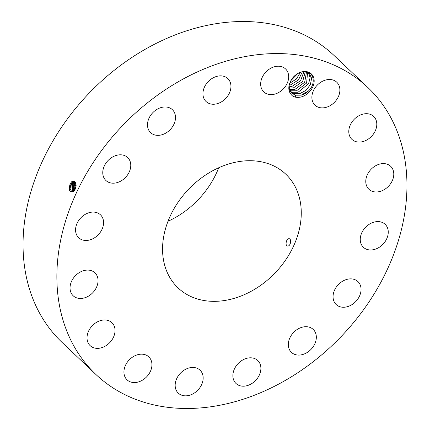 <?xml version="1.0" encoding="UTF-8"?>
<svg xmlns="http://www.w3.org/2000/svg" width="430" height="430" viewBox="0 0 430 430"><rect width="100%" height="100%" fill="white"/><g stroke="black" fill="none" stroke-linecap="round" stroke-linejoin="round"><path stroke-width="0.64" d="M367.892 87.548L334.062 55.491A197.676 151.871 133.5 0 0 138.637 53.169A197.676 151.871 133.5 0 0 23.053 246.669A197.676 151.871 133.5 0 0 62.108 342.452L95.938 374.508A197.676 151.871 133.5 0 0 291.363 376.831A197.676 151.871 133.5 0 0 406.947 183.33A197.676 151.871 133.5 0 0 367.892 87.548A197.676 151.871 133.5 0 0 172.462 85.226A197.676 151.871 133.5 0 0 56.878 278.726A197.676 151.871 133.5 0 0 95.938 374.508M70.079 184.056L70.074 184.067C68.359 190.469 69.601 192.855 73.799 191.232L75.556 188.679C76.771 182.32 75.395 180.122 71.423 182.083L70.45 183.368M301.468 71.966A14.185 10.895 133.5 0 0 290.976 80.474C287.568 87.139 288.191 92.38 292.851 96.202L295.474 97.175C300.57 97.992 305.252 96.186 309.509 91.746A14.185 10.895 133.5 0 0 313.432 76.981A14.185 10.895 133.5 0 0 301.468 71.966L301.349 72.079C296.99 73.337 293.534 76.137 290.976 80.474M189.324 395.32A15.813 12.148 133.5 0 0 201.831 384.167A15.813 12.148 133.5 0 0 200.036 370.165A15.813 12.148 133.5 0 0 188.99 367.973A15.813 12.148 133.5 0 0 176.483 379.126A15.813 12.148 133.5 0 0 178.278 393.122A15.813 12.148 133.5 0 0 189.324 395.32M162.561 249.927A78.325 60.173 133.5 0 0 178.036 287.88A78.325 60.173 133.5 0 0 255.468 288.799A78.325 60.173 133.5 0 0 301.263 212.13A78.325 60.173 133.5 0 0 285.789 174.177A78.325 60.173 133.5 0 0 208.356 173.258A78.325 60.173 133.5 0 0 162.561 249.927M241.37 360.824A15.813 12.148 133.5 0 0 236.005 383.479A15.813 12.148 133.5 0 0 252.394 383.178A15.813 12.148 133.5 0 0 257.763 360.523A15.813 12.148 133.5 0 0 241.37 360.824M292.314 333.922A15.813 12.148 133.5 0 0 291.454 352.374A15.813 12.148 133.5 0 0 312.347 347.865A15.813 12.148 133.5 0 0 313.207 329.418A15.813 12.148 133.5 0 0 292.314 333.922M334.056 291.352A15.813 12.148 133.5 0 0 336.179 304.542A15.813 12.148 133.5 0 0 360.055 294.77A15.813 12.148 133.5 0 0 357.937 281.585A15.813 12.148 133.5 0 0 334.056 291.352M360.249 239.601A15.813 12.148 133.5 0 0 363.377 247.261A15.813 12.148 133.5 0 0 379.007 247.449A15.813 12.148 133.5 0 0 388.258 231.969A15.813 12.148 133.5 0 0 385.129 224.304A15.813 12.148 133.5 0 0 369.499 224.121A15.813 12.148 133.5 0 0 360.249 239.601M366.908 186.545A15.813 12.148 133.5 0 0 368.902 189.264A15.813 12.148 133.5 0 0 387.016 187.647A15.813 12.148 133.5 0 0 392.654 169.022A15.813 12.148 133.5 0 0 390.66 166.302A15.813 12.148 133.5 0 0 372.547 167.926A15.813 12.148 133.5 0 0 366.908 186.545M353.014 140.255A15.813 12.148 133.5 0 0 372.229 135.568A15.813 12.148 133.5 0 0 373.675 116.412A15.813 12.148 133.5 0 0 372.579 115.519A15.813 12.148 133.5 0 0 353.363 120.212A15.813 12.148 133.5 0 0 351.917 139.368A15.813 12.148 133.5 0 0 353.014 140.255M320.683 107.79A15.813 12.148 133.5 0 0 337.158 98.895A15.813 12.148 133.5 0 0 336.765 82.216A15.813 12.148 133.5 0 0 331.089 79.598A15.813 12.148 133.5 0 0 314.615 88.494A15.813 12.148 133.5 0 0 315.007 105.173A15.813 12.148 133.5 0 0 320.683 107.79M274.834 94.089A15.813 12.148 133.5 0 0 287.348 82.931A15.813 12.148 133.5 0 0 285.547 68.934A15.813 12.148 133.5 0 0 274.501 66.736A15.813 12.148 133.5 0 0 261.994 77.889A15.813 12.148 133.5 0 0 263.789 91.891A15.813 12.148 133.5 0 0 274.834 94.089M222.455 101.233A15.813 12.148 133.5 0 0 227.819 78.577A15.813 12.148 133.5 0 0 211.431 78.878A15.813 12.148 133.5 0 0 206.067 101.534A15.813 12.148 133.5 0 0 222.455 101.233M171.516 128.135A15.813 12.148 133.5 0 0 172.376 109.682A15.813 12.148 133.5 0 0 151.478 114.192A15.813 12.148 133.5 0 0 150.618 132.639A15.813 12.148 133.5 0 0 171.516 128.135M129.769 170.705A15.813 12.148 133.5 0 0 127.645 157.52A15.813 12.148 133.5 0 0 103.77 167.286A15.813 12.148 133.5 0 0 105.893 180.476A15.813 12.148 133.5 0 0 129.769 170.705M103.576 222.455A15.813 12.148 133.5 0 0 100.448 214.796A15.813 12.148 133.5 0 0 84.818 214.608A15.813 12.148 133.5 0 0 75.567 230.088A15.813 12.148 133.5 0 0 78.695 237.752A15.813 12.148 133.5 0 0 94.326 237.935A15.813 12.148 133.5 0 0 103.576 222.455M96.917 275.517A15.813 12.148 133.5 0 0 94.922 272.797A15.813 12.148 133.5 0 0 76.809 274.415A15.813 12.148 133.5 0 0 71.17 293.034A15.813 12.148 133.5 0 0 73.165 295.754A15.813 12.148 133.5 0 0 91.278 294.136A15.813 12.148 133.5 0 0 96.917 275.517M110.816 321.801A15.813 12.148 133.5 0 0 91.595 326.488A15.813 12.148 133.5 0 0 90.149 345.645A15.813 12.148 133.5 0 0 91.246 346.537A15.813 12.148 133.5 0 0 110.462 341.845A15.813 12.148 133.5 0 0 111.907 322.688A15.813 12.148 133.5 0 0 110.816 321.801M143.147 354.266A15.813 12.148 133.5 0 0 126.667 363.162A15.813 12.148 133.5 0 0 127.06 379.84A15.813 12.148 133.5 0 0 132.736 382.458A15.813 12.148 133.5 0 0 149.21 373.562A15.813 12.148 133.5 0 0 148.818 356.884A15.813 12.148 133.5 0 0 143.147 354.266M71.848 191.651L70.042 188.985L70.923 184.298L72.337 182.401L74.481 181.519L72.315 182.395L70.902 184.293L70.025 188.99L71.837 191.646L74.089 190.753L75.374 188.818L74.073 181.342L71.423 182.083M309.509 91.746L308.702 90.768A13.287 10.207 133.5 0 0 309.202 90.203C315.271 83.995 314.33 73.664 307.192 72.009L301.349 72.079M168.023 221.256A78.325 60.173 133.5 0 0 218.725 167.754M287.804 246.019C290.831 246.127 291.755 238.322 288.863 238.72C286.117 238.688 284.794 246.39 287.804 246.019L287.385 245.981M289.261 238.757L288.863 238.72M74.094 181.352L71.493 182.159M308.702 90.768L301.172 95.17C304.23 94.358 306.907 92.708 309.202 90.203M295.474 97.175L295.442 95.202L291.674 93.117L288.885 86.494M295.442 95.202L301.172 95.17L295.329 95.159L291.658 93.1M309.175 73.089L311.578 78.217L310.422 84.554L305.983 90.375L299.619 93.697L293.787 93.697L290.943 92.332L293.905 93.74L299.635 93.713L305.999 90.386L310.438 84.559L311.594 78.222L309.186 73.095L308.369 72.428L310.089 77.647L308.584 83.71L298.081 92.24L292.25 92.24L290.315 91.45M72.283 191.683L71.772 184.529L73.175 182.643L74.858 181.782L73.154 182.637L71.751 184.524L72.272 191.683M308.364 72.428L310.105 77.653L308.606 83.716L298.092 92.251L292.362 92.278L290.32 91.461M75.202 182.143L73.998 182.879L72.6 184.755L72.734 191.608M75.207 182.148L74.014 182.884L72.622 184.76L72.751 191.608M307.574 72.122L306.644 83.028L296.555 90.794L290.825 90.821L289.788 90.477M307.563 72.122L306.628 83.022L296.539 90.778L290.707 90.778L289.782 90.467M75.524 182.637L73.449 184.986L73.234 191.409L73.471 184.991L74.858 183.126L74.272 182.336M75.519 182.626L74.836 183.121M306.542 71.853L304.682 82.259L295.012 89.332L304.66 82.254L306.531 71.848M75.798 183.261L74.299 185.217L73.772 191.044M75.804 183.277L74.32 185.222L73.788 191.033M289.283 89.359L295.012 89.332L289.17 89.322M305.332 71.681L302.672 81.485L293.475 87.876L289.057 88.161L293.459 87.86L302.656 81.48L305.321 71.681M76.115 185.497L75.116 189.345M76.019 184.126L75.148 185.448L74.374 190.447M76.024 184.148L75.169 185.454L74.39 190.431M76.115 185.454L75.094 189.383M303.94 71.665L300.597 80.727L291.932 86.414L288.895 86.79L291.916 86.403L300.581 80.722L303.924 71.665M302.322 71.858L298.425 80.007L290.395 84.952L298.409 80.001L302.306 71.858M289.1 85.21L290.395 84.952L289.105 85.194M300.36 72.38L296.399 79.039L289.664 83.248L296.41 79.056L300.382 72.374M297.77 73.562L290.906 80.598M297.796 73.546L290.884 80.63M75.374 188.818L75.384 189.087M74.089 190.753L73.879 191.339M70.902 184.293L70.122 183.82M72.315 182.395L71.751 181.611M71.751 184.524L70.971 184.051M73.154 182.637L72.589 181.852M72.6 184.755L71.821 184.282M73.998 182.879L73.433 182.094M73.449 184.986L72.67 184.513M74.299 185.217L73.519 184.744M75.675 183.368L75.11 182.583M75.148 185.448L74.368 184.975M75.997 185.679L75.218 185.206M293.921 94.638L293.905 93.74M292.379 93.176L292.362 92.278M290.836 91.719L290.825 90.821"/></g></svg>

